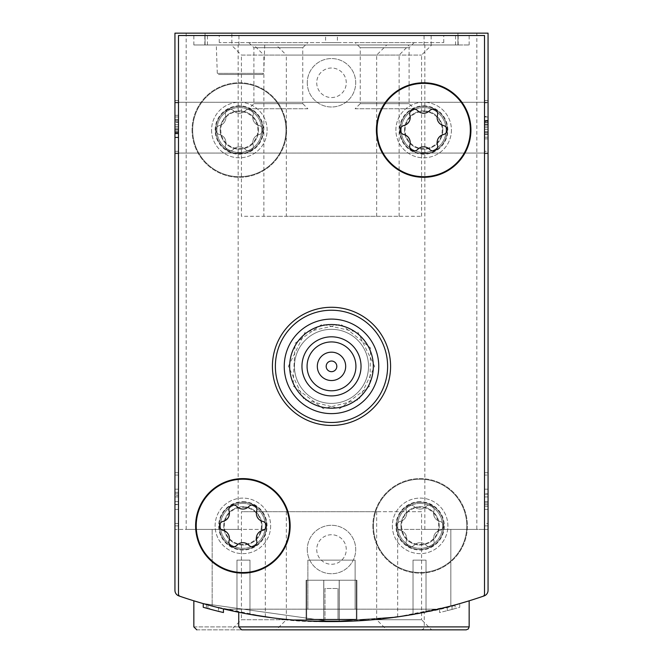 <?xml version="1.0" encoding="UTF-8"?>
<svg xmlns="http://www.w3.org/2000/svg" width="663" height="663" viewBox="0 0 663 663"><rect width="100%" height="100%" fill="white"/><g stroke="black" fill="none" stroke-linecap="round" stroke-linejoin="round"><path stroke-width="0.5" stroke-dasharray="3.31 2.49" d="M174.941 525.867L174.941 472.702L174.941 525.867L178.488 525.867L178.488 472.702L174.941 472.702L174.941 475.064L174.941 472.702L178.488 472.702L178.488 525.867L174.941 525.867L178.488 525.867L178.488 472.702L174.941 472.702L178.488 472.702L178.488 525.867L174.941 525.867M174.941 153.675L174.941 100.503L174.941 153.675L174.941 100.503L174.941 153.675L178.488 153.675L178.488 100.503L174.941 100.503L174.941 102.864L174.941 100.503L178.488 100.503L178.488 153.675L174.941 153.675L178.488 153.675L178.488 100.503L174.941 100.503L178.488 100.503L178.488 153.675L174.941 153.675L178.488 153.675L178.488 100.503L174.941 100.503L178.488 100.503L178.488 153.675L174.941 153.675M174.941 590.352A5.909 5.909 0 0 0 178.919 595.929A5.909 5.909 0 0 1 174.941 590.352A5.909 5.909 0 0 0 178.919 595.929A466.727 466.727 0 0 0 212.16 606.065A466.727 466.727 0 0 1 178.919 595.929A466.727 466.727 0 0 0 484.081 595.929A5.909 5.909 0 0 0 488.059 590.352L488.059 33.15L174.941 33.15L174.941 590.352L174.941 529.414L265.333 529.414L174.941 529.414M174.941 127.677L174.941 153.078L174.941 127.677M247.589 613.971L249.968 614.402A466.727 466.727 0 0 1 236.973 611.908A466.727 466.727 0 0 0 249.968 614.402A466.727 466.727 0 0 1 236.973 611.908A466.727 466.727 0 0 0 249.968 614.402L249.968 560.136L249.968 614.402L249.968 560.136L236.973 560.136L236.973 611.908L236.973 560.136L249.968 560.136L236.973 560.136L236.973 611.908L236.973 560.136L249.968 560.136L249.968 614.402M272.642 617.85C315.107 625.01 393.731 621.19 435.508 609.844M452.696 605.568L460.337 603.446M460.379 603.429C433.693 614.659 326.71 628.582 272.692 617.858M218.492 607.689L223.448 608.899A466.727 466.727 0 0 1 203.243 603.612A466.727 466.727 0 0 0 218.492 607.689L218.492 611.344L206.375 608.17L206.375 604.49M209.624 605.385L223.448 608.899A466.727 466.727 0 0 1 218.732 607.747L207.958 604.929L209.624 605.385L209.624 609.057L223.448 612.537A470.274 470.274 0 0 1 218.732 611.402L218.732 607.747M447.301 606.985A466.727 466.727 0 0 0 455.05 604.929L447.301 606.985A466.727 466.727 0 0 0 452.017 605.75A466.727 466.727 0 0 1 439.552 608.899A466.727 466.727 0 0 0 447.301 606.985L447.301 610.64A470.274 470.274 0 0 0 452.017 609.421L452.017 605.75L459.757 603.612A466.727 466.727 0 0 1 452.017 605.75L452.017 609.421L459.757 607.291L459.757 603.612L459.757 607.291A470.274 470.274 0 0 1 452.017 609.421A470.274 470.274 0 0 1 447.301 610.64L447.301 606.985L447.301 610.64A470.274 470.274 0 0 1 439.552 612.537L439.552 608.899L439.552 612.537A470.274 470.274 0 0 0 447.301 610.64L447.301 606.985L447.301 610.64A470.274 470.274 0 0 0 452.017 609.421L452.017 605.75L452.017 609.421A470.274 470.274 0 0 0 455.05 608.601L455.05 604.929M202.671 603.446L331.086 621.571L397.999 616.822L424.254 612.272L398.015 616.814L331.193 621.571L202.696 603.454M488.059 529.414L450.84 529.414L450.84 606.065A466.727 466.727 0 0 0 484.081 595.929A466.727 466.727 0 0 1 450.84 606.065L413.497 614.319L397.667 616.863L450.84 606.065L450.84 529.414L397.667 529.414L488.059 529.414L488.059 590.352A5.909 5.909 0 0 1 484.081 595.929A5.909 5.909 0 0 0 488.059 590.352M224.6 609.173A466.727 466.727 0 0 0 438.4 609.173A466.727 466.727 0 0 1 224.6 609.173A466.727 466.727 0 0 0 438.4 609.173L224.6 609.173A466.727 466.727 0 0 0 438.4 609.173L224.6 609.173L438.4 609.173A466.727 466.727 0 0 1 224.6 609.173L438.4 609.173M212.16 606.065L249.503 614.319L265.333 616.863L212.16 606.065L212.16 529.414L212.16 606.065M488.059 523.505L488.059 472.702L488.059 525.867L488.059 523.505L484.512 523.505L484.512 472.702L484.512 525.867L484.512 472.702L484.512 525.867L484.512 523.505L488.059 523.505M488.059 475.064L488.059 472.702L488.059 475.064L484.512 475.064L488.059 475.064M488.059 151.305L488.059 100.503L488.059 153.675L488.059 100.503L488.059 153.675L488.059 151.305L484.512 151.305L484.512 100.503L484.512 153.675L484.512 100.503L484.512 153.675L484.512 100.503L484.512 153.675L484.512 151.305L488.059 151.305M488.059 102.864L488.059 100.503L488.059 102.864L484.512 102.864L488.059 102.864M488.059 127.677L488.059 153.078L488.059 102.276L488.059 153.078L488.059 102.276L488.059 132.385L488.059 121.702L484.512 121.702L484.512 138.874L484.512 116.986L484.512 132.385L484.512 121.702L488.059 121.702L488.059 116.986L484.512 116.986L488.059 116.986L488.059 132.385L488.059 126.078L484.512 126.078L488.059 126.078L488.059 127.669L484.512 127.669L488.059 127.669M223.448 612.537L223.448 608.899L223.448 612.537L206.375 608.17M203.243 607.291L203.243 603.612L203.243 607.291A470.274 470.274 0 0 0 218.492 611.344M452.017 609.421L452.017 605.75M455.05 608.601L447.301 610.64M231.859 44.968L469.155 44.968L457.926 44.968L457.926 33.15L457.926 44.968L457.926 33.15L457.926 44.968L193.845 44.968L205.074 44.968L205.074 33.15L186.162 33.15L476.838 33.15L193.845 33.15L205.074 33.15L205.074 44.968L238.158 44.968L205.074 44.968L205.074 33.15L205.074 44.968L231.859 44.968L231.859 33.15M266.509 525.867A23.628 23.628 0 0 1 231.064 546.337A23.628 23.628 0 0 1 231.064 505.405A23.628 23.628 0 0 1 266.509 525.867M447.293 130.039A23.628 23.628 0 0 1 411.847 150.509A23.628 23.628 0 0 1 411.847 109.577A23.628 23.628 0 0 1 447.293 130.039M307.276 82.776A24.224 24.224 0 0 0 343.608 103.751A24.224 24.224 0 0 0 343.608 61.8A24.224 24.224 0 0 0 307.276 82.776A24.224 24.224 0 0 0 343.608 103.751A24.224 24.224 0 0 0 343.608 61.8A24.224 24.224 0 0 0 307.276 82.776M307.276 549.503A24.224 24.224 0 0 0 343.608 570.478A24.224 24.224 0 0 0 343.608 528.527A24.224 24.224 0 0 0 307.276 549.503A24.224 24.224 0 0 0 343.608 570.478A24.224 24.224 0 0 0 343.608 528.527A24.224 24.224 0 0 0 307.276 549.503M396.491 525.867A23.628 23.628 0 0 0 431.936 546.337A23.628 23.628 0 0 0 431.936 505.405A23.628 23.628 0 0 0 396.491 525.867M215.707 130.039A23.628 23.628 0 0 0 251.153 150.509A23.628 23.628 0 0 0 251.153 109.577A23.628 23.628 0 0 0 215.707 130.039M218.732 611.402L207.958 608.609M421.569 511.695L286.333 511.695L421.569 511.695L421.569 619.739L286.333 619.739L421.569 619.739L431.679 629.85L241.697 629.85M286.333 511.695L286.333 619.739L276.222 629.85M196.803 629.85L421.303 629.85L196.803 629.85M231.321 629.85L386.778 629.85L231.321 629.85L241.431 619.739L376.667 619.739L241.431 619.739L241.431 511.695L376.667 511.695L241.431 511.695M476.838 529.414L424.842 529.414L476.838 529.414L476.838 33.15M238.158 529.414L186.162 529.414L238.158 529.414L238.158 44.968M216.295 44.968L264.744 44.968L216.295 44.968L217.29 73.369L263.75 73.369L217.29 73.369L218.467 74.505L262.565 74.505L218.467 74.505M276.222 44.968L431.679 44.968L276.222 44.968L286.333 55.079L421.569 55.079L286.333 55.079L286.333 216.295L421.569 216.295L286.333 216.295M231.321 44.968L386.778 44.968L231.321 44.968L241.431 55.079L376.667 55.079L241.431 55.079L241.431 216.295L376.667 216.295L241.431 216.295M253.772 44.968L409.228 44.968L253.772 44.968L263.882 55.079L399.118 55.079L263.882 55.079L263.882 216.295L399.118 216.295L263.882 216.295M316.732 549.503A14.768 14.768 0 0 0 338.884 562.29A14.768 14.768 0 0 0 338.884 536.715A14.768 14.768 0 0 0 316.732 549.503A14.768 14.768 0 0 0 338.884 562.29A14.768 14.768 0 0 0 338.884 536.715A14.768 14.768 0 0 0 316.732 549.503A14.768 14.768 0 0 0 338.884 562.29A14.768 14.768 0 0 0 338.884 536.715A14.768 14.768 0 0 0 316.732 549.503A14.768 14.768 0 0 0 331.5 564.271A14.768 14.768 0 0 0 346.268 549.503A14.768 14.768 0 0 0 331.5 534.734A14.768 14.768 0 0 0 316.732 549.503M316.732 82.776A14.768 14.768 0 0 0 338.884 95.571A14.768 14.768 0 0 0 338.884 69.988A14.768 14.768 0 0 0 316.732 82.776A14.768 14.768 0 0 0 338.884 95.571A14.768 14.768 0 0 0 338.884 69.988A14.768 14.768 0 0 0 316.732 82.776A14.768 14.768 0 0 0 338.884 95.571A14.768 14.768 0 0 0 338.884 69.988A14.768 14.768 0 0 0 316.732 82.776A14.768 14.768 0 0 0 331.5 97.544A14.768 14.768 0 0 0 346.268 82.776A14.768 14.768 0 0 0 331.5 68.007A14.768 14.768 0 0 0 316.732 82.776M220.182 130.039A19.152 19.152 0 0 0 248.915 146.631A19.152 19.152 0 0 0 248.915 113.456A19.152 19.152 0 0 0 220.182 130.039A19.152 19.152 0 0 0 239.335 149.192A19.152 19.152 0 0 0 258.487 130.039A19.152 19.152 0 0 0 239.335 110.887A19.152 19.152 0 0 0 220.182 130.039M442.818 130.039A19.152 19.152 0 0 1 414.085 146.631A19.152 19.152 0 0 1 414.085 113.456A19.152 19.152 0 0 1 442.818 130.039A19.152 19.152 0 0 1 423.665 149.192A19.152 19.152 0 0 1 404.513 130.039A19.152 19.152 0 0 1 423.665 110.887A19.152 19.152 0 0 1 442.818 130.039M400.966 525.867A19.152 19.152 0 0 0 429.699 542.458A19.152 19.152 0 0 0 429.699 509.283A19.152 19.152 0 0 0 400.966 525.867A19.152 19.152 0 0 0 420.118 545.027A19.152 19.152 0 0 0 439.271 525.867A19.152 19.152 0 0 0 420.118 506.714A19.152 19.152 0 0 0 400.966 525.867M262.034 525.867A19.152 19.152 0 0 1 233.301 542.458A19.152 19.152 0 0 1 233.301 509.283A19.152 19.152 0 0 1 262.034 525.867A19.152 19.152 0 0 1 242.882 545.027A19.152 19.152 0 0 1 223.729 525.867A19.152 19.152 0 0 1 242.882 506.714A19.152 19.152 0 0 1 262.034 525.867M488.059 100.503L484.512 100.503L488.059 100.503M488.059 153.675L484.512 153.675L488.059 153.675M484.512 122.481L488.059 122.481L488.059 137.191L484.512 137.191L488.059 137.191L488.059 120.351L484.512 120.351L484.512 124.727L484.512 120.351L488.059 120.351L488.059 116.514L484.512 116.514M488.059 124.039L484.512 124.039M488.059 122.481L488.059 138.874L488.059 116.564L484.512 116.564M488.059 116.514L488.059 133.818L488.059 120.774L484.512 120.774M488.059 120.774L488.059 116.564M488.059 122.274L484.512 122.274M488.059 120.964L484.512 120.964M488.059 134.614L488.059 137.191L488.059 134.614L484.512 134.614M488.059 137.191L488.059 116.986L488.059 137.191L484.512 137.191L488.059 137.191M488.059 129.442L484.512 129.442L488.059 129.442L488.059 124.727L484.512 124.727L488.059 124.727L488.059 120.351L488.059 133.818L484.512 133.818L488.059 133.818L488.059 129.442M488.059 124.727L488.059 120.351L484.512 120.351L488.059 120.351L488.059 124.727L484.512 124.727M488.059 120.351L484.512 120.351M488.059 472.702L484.512 472.702L488.059 472.702M488.059 525.867L484.512 525.867L488.059 525.867M488.059 503.002L484.512 503.002L484.512 489.186L488.059 489.186L484.512 489.186L488.059 489.186L488.059 509.391L488.059 489.186L488.059 509.391L488.059 494.134L484.512 494.134L484.512 509.391L484.512 494.134M488.059 494.134L488.059 506.25L484.512 506.25M488.059 489.186L484.512 489.186L488.059 489.186L488.059 509.391L484.512 509.391L484.512 489.186L484.512 509.391L484.512 493.894L484.512 509.391L488.059 509.391L488.059 506.25M484.512 503.002L484.512 493.894L488.059 493.894L484.512 493.894L484.512 489.186L484.512 496.927L484.512 489.186M488.059 501.642L484.512 501.642M488.059 496.927L484.512 496.927M488.059 509.391L484.512 509.391M174.941 131.896L178.488 131.896L178.488 137.664L178.488 133.818L174.941 133.818L174.941 137.664L174.941 120.351L174.941 137.606L178.488 137.606L178.488 133.396L174.941 133.396M178.488 137.664L174.941 137.664M178.488 133.205L174.941 133.205M178.488 131.896L178.488 133.396M178.488 130.13L174.941 130.13L174.941 116.986L178.488 116.986L178.488 137.191L178.488 116.986L178.488 119.555L178.488 116.986L174.941 116.986L174.941 133.818L178.488 133.818L178.488 115.296L178.488 137.606M178.488 131.688L174.941 131.688L174.941 115.296L174.941 137.606M174.941 131.688L174.941 130.13M178.488 137.191L174.941 137.191L174.941 116.986L174.941 137.191L178.488 137.191M178.488 132.476L174.941 132.476L178.488 132.476M178.488 122.423L178.488 128.1L178.488 121.785L178.488 122.423L174.941 122.423L178.488 122.423M178.488 128.1L174.941 128.1L178.488 128.1M178.488 119.555L174.941 119.555L174.941 116.986L174.941 119.555M178.488 129.442L174.941 129.442L174.941 133.818L174.941 120.351L174.941 129.442L178.488 129.442L174.941 129.442M178.488 133.818L174.941 133.818M178.488 120.351L174.941 120.351M178.488 124.727L174.941 124.727L178.488 124.727M178.488 495.568L178.488 504.676L174.941 504.676L178.488 504.676L178.488 496.927L178.488 501.642L174.941 501.642L174.941 509.391L178.488 509.391L174.941 509.391L178.488 509.391L178.488 489.186L178.488 509.391L174.941 509.391L174.941 489.186L174.941 504.435L174.941 489.186L174.941 496.927L174.941 489.186L178.488 489.186L178.488 509.391L178.488 495.568L174.941 495.568M178.488 501.642L178.488 489.186L174.941 489.186L174.941 509.391L174.941 496.927L174.941 504.676L174.941 496.927L174.941 501.642L178.488 501.642L174.941 501.642M178.488 504.435L174.941 504.435M178.488 509.391L174.941 509.391M178.488 496.927L174.941 496.927M178.488 489.186L174.941 489.186M306.099 620.883L323.817 621.513A466.727 466.727 0 0 0 339.183 621.513L356.901 620.883L306.099 620.883L306.099 580.224L356.901 580.224L306.099 580.224L356.901 580.224L306.099 580.224L306.099 620.883L356.901 620.883L356.901 580.224L356.901 620.883L339.183 621.513L339.183 580.224L339.183 621.513A466.727 466.727 0 0 1 323.817 621.513L323.817 580.224L323.817 621.513L306.099 620.883L306.099 580.224L306.099 620.883M180.079 596.335A466.727 466.727 0 0 0 482.921 596.335A2.362 2.362 0 0 0 484.512 594.098L484.512 35.512L178.488 35.512L178.488 594.098A2.362 2.362 0 0 0 180.079 596.335A466.727 466.727 0 0 0 482.921 596.335A2.362 2.362 0 0 0 484.512 594.098L484.512 35.512L178.488 35.512L178.488 594.098A2.362 2.362 0 0 0 180.079 596.335A2.362 2.362 0 0 1 178.488 594.098L178.488 35.512L484.512 35.512L484.512 594.098A2.362 2.362 0 0 1 482.921 596.335A466.727 466.727 0 0 1 180.079 596.335M426.027 611.908A466.727 466.727 0 0 1 413.032 614.402A466.727 466.727 0 0 0 426.027 611.908A466.727 466.727 0 0 1 413.032 614.402A466.727 466.727 0 0 0 426.027 611.908L426.027 560.136L426.027 611.908L426.027 560.136L413.032 560.136L426.027 560.136L426.027 611.908M325.591 35.512L443.754 35.512L325.591 35.512L325.591 42.606L443.754 42.606L325.591 42.606M392.355 525.867A27.763 27.763 0 0 0 434 549.917A27.763 27.763 0 0 0 434 501.825A27.763 27.763 0 0 0 392.355 525.867A27.763 27.763 0 0 0 434 549.917A27.763 27.763 0 0 0 434 501.825A27.763 27.763 0 0 0 392.355 525.867M211.572 130.039A27.763 27.763 0 0 0 253.216 154.089A27.763 27.763 0 0 0 253.216 105.989A27.763 27.763 0 0 0 211.572 130.039A27.763 27.763 0 0 0 253.216 154.089A27.763 27.763 0 0 0 253.216 105.989A27.763 27.763 0 0 0 211.572 130.039M272.418 366.357A59.082 59.082 0 0 0 361.037 417.524A59.082 59.082 0 0 0 361.037 315.19A59.082 59.082 0 0 0 272.418 366.357A59.082 59.082 0 0 0 361.037 417.524A59.082 59.082 0 0 0 361.037 315.19A59.082 59.082 0 0 0 272.418 366.357M372.855 525.867A47.264 47.264 0 0 0 443.754 566.799A47.264 47.264 0 0 0 443.754 484.943A47.264 47.264 0 0 0 372.855 525.867A47.264 47.264 0 0 0 443.754 566.799A47.264 47.264 0 0 0 443.754 484.943A47.264 47.264 0 0 0 372.855 525.867M192.071 130.039A47.264 47.264 0 0 0 262.971 170.971A47.264 47.264 0 0 0 262.971 89.107A47.264 47.264 0 0 0 192.071 130.039A47.264 47.264 0 0 0 262.971 170.971A47.264 47.264 0 0 0 262.971 89.107A47.264 47.264 0 0 0 192.071 130.039M355.128 108.773L414.209 108.773L355.128 108.773L360.249 103.652L409.096 103.652L360.249 103.652L360.249 47.719L409.096 47.719L360.249 47.719L355.128 42.606L414.209 42.606L355.128 42.606M289.673 366.357A41.827 41.827 0 0 0 352.418 402.582A41.827 41.827 0 0 0 352.418 330.133A41.827 41.827 0 0 0 289.673 366.357M301.963 366.357A29.537 29.537 0 0 0 346.268 391.941A29.537 29.537 0 0 0 346.268 340.774A29.537 29.537 0 0 0 301.963 366.357M284.236 366.357A47.264 47.264 0 0 0 355.128 407.289A47.264 47.264 0 0 0 355.128 325.425A47.264 47.264 0 0 0 284.236 366.357A47.264 47.264 0 0 0 355.128 407.289A47.264 47.264 0 0 0 355.128 325.425A47.264 47.264 0 0 0 284.236 366.357A47.264 47.264 0 0 0 355.128 407.289A47.264 47.264 0 0 0 355.128 325.425A47.264 47.264 0 0 0 284.236 366.357A47.264 47.264 0 0 0 355.128 407.289A47.264 47.264 0 0 0 355.128 325.425A47.264 47.264 0 0 0 284.236 366.357A47.264 47.264 0 0 0 355.128 407.289A47.264 47.264 0 0 0 355.128 325.425A47.264 47.264 0 0 0 284.236 366.357A47.264 47.264 0 0 0 355.128 407.289A47.264 47.264 0 0 0 355.128 325.425A47.264 47.264 0 0 0 284.236 366.357A47.264 47.264 0 0 0 355.128 407.289A47.264 47.264 0 0 0 355.128 325.425A47.264 47.264 0 0 0 284.236 366.357A47.264 47.264 0 0 0 355.128 407.289A47.264 47.264 0 0 0 355.128 325.425A47.264 47.264 0 0 0 284.236 366.357M289.557 366.357A41.943 41.943 0 0 0 352.476 402.681A41.943 41.943 0 0 0 352.476 330.033A41.943 41.943 0 0 0 289.557 366.357A41.943 41.943 0 0 0 352.476 402.681A41.943 41.943 0 0 0 352.476 330.033A41.943 41.943 0 0 0 289.557 366.357M294.471 366.357A37.029 37.029 0 0 0 350.014 398.43A37.029 37.029 0 0 0 350.014 334.285A37.029 37.029 0 0 0 294.471 366.357M275.377 366.357A56.123 56.123 0 0 0 359.561 414.963A56.123 56.123 0 0 0 359.561 317.751A56.123 56.123 0 0 0 275.377 366.357M307.077 366.357A24.423 24.423 0 0 0 343.716 387.507A24.423 24.423 0 0 0 343.716 345.208A24.423 24.423 0 0 0 307.077 366.357A24.423 24.423 0 0 0 343.716 387.507A24.423 24.423 0 0 0 343.716 345.208A24.423 24.423 0 0 0 307.077 366.357M317.32 366.357A14.18 14.18 0 0 0 338.586 378.639A14.18 14.18 0 0 0 338.586 354.075A14.18 14.18 0 0 0 317.32 366.357A14.18 14.18 0 0 0 338.586 378.639A14.18 14.18 0 0 0 338.586 354.075A14.18 14.18 0 0 0 317.32 366.357M326.179 366.357A5.321 5.321 0 0 0 334.16 370.965A5.321 5.321 0 0 0 334.16 361.749A5.321 5.321 0 0 0 326.179 366.357A5.321 5.321 0 0 0 334.16 370.965A5.321 5.321 0 0 0 334.16 361.749A5.321 5.321 0 0 0 326.179 366.357M323.751 580.224L356.313 580.224L323.751 580.224L323.751 619.217L306.687 619.217L356.313 619.217L306.687 619.217L356.313 619.217L323.751 619.217L323.751 580.224L306.687 580.224L306.687 619.217L306.687 580.224L339.249 580.224L339.249 619.217L339.249 580.224L356.313 580.224L356.313 619.217L356.313 580.224L323.751 580.224M337.997 619.217L325.003 619.217L337.997 619.217L325.003 619.217L337.997 619.217L337.997 588.495L337.997 619.217L337.997 588.495L325.003 588.495L325.003 619.217L325.003 588.495L337.997 588.495L337.997 619.217M413.032 560.136L413.032 614.402L413.032 560.136L413.032 614.402L413.032 560.136L426.027 560.136L413.032 560.136M355.128 609.173L307.872 609.173L355.128 609.173L307.872 609.173L355.128 609.173L307.872 609.173L355.128 609.173L307.872 609.173L355.128 609.173L355.128 560.136L355.128 609.173L355.128 560.136L307.872 560.136L307.872 609.173L307.872 560.136L355.128 560.136L355.128 609.173L355.128 560.136L307.872 560.136L307.872 609.173L307.872 560.136L355.128 560.136L355.128 609.173L355.128 560.136L307.872 560.136L307.872 609.173L307.872 560.136L355.128 560.136L355.128 609.173M239.335 83.364A46.675 46.675 0 0 0 198.917 153.377A46.675 46.675 0 0 0 279.753 153.377A46.675 46.675 0 0 0 239.335 83.364A46.675 46.675 0 0 0 198.917 153.377A46.675 46.675 0 0 0 279.753 153.377A46.675 46.675 0 0 0 239.335 83.364M259.084 125.498A8.171 8.171 0 0 1 253.142 115.213A4.666 4.666 0 0 0 245.277 110.671A4.666 4.666 0 0 1 253.142 115.213A8.171 8.171 0 0 0 259.084 125.498A4.666 4.666 0 0 1 259.084 134.581A8.171 8.171 0 0 0 253.142 144.874A4.666 4.666 0 0 1 245.277 149.407A8.171 8.171 0 0 0 233.393 149.407A4.666 4.666 0 0 1 225.528 144.874A8.171 8.171 0 0 0 219.594 134.581A4.666 4.666 0 0 1 219.594 125.498A8.171 8.171 0 0 0 225.528 115.213A4.666 4.666 0 0 1 233.393 110.671A8.171 8.171 0 0 0 245.277 110.671A8.171 8.171 0 0 1 233.393 110.671A4.666 4.666 0 0 0 225.528 115.213A8.171 8.171 0 0 1 219.594 125.498A4.666 4.666 0 0 0 219.594 134.581A8.171 8.171 0 0 1 225.528 144.874A4.666 4.666 0 0 0 233.393 149.407A8.171 8.171 0 0 1 245.277 149.407A4.666 4.666 0 0 0 253.142 144.874A8.171 8.171 0 0 1 259.084 134.581A4.666 4.666 0 0 0 259.084 125.498M239.335 107.588A22.451 22.451 0 0 0 219.892 141.269A22.451 22.451 0 0 0 258.777 141.269A22.451 22.451 0 0 0 239.335 107.588A22.451 22.451 0 0 0 219.892 141.269A22.451 22.451 0 0 0 258.777 141.269A22.451 22.451 0 0 0 239.335 107.588M239.335 106.412A23.628 23.628 0 0 0 218.873 141.857A23.628 23.628 0 0 0 259.805 141.857A23.628 23.628 0 0 0 239.335 106.412A23.628 23.628 0 0 0 218.873 141.857A23.628 23.628 0 0 0 259.805 141.857A23.628 23.628 0 0 0 239.335 106.412M239.335 111.483A18.556 18.556 0 0 0 223.265 139.321A18.556 18.556 0 0 0 255.404 139.321A18.556 18.556 0 0 0 239.335 111.483M420.118 479.2A46.675 46.675 0 0 0 379.7 549.204A46.675 46.675 0 0 0 460.536 549.204A46.675 46.675 0 0 0 420.118 479.2A46.675 46.675 0 0 0 379.7 549.204A46.675 46.675 0 0 0 460.536 549.204A46.675 46.675 0 0 0 420.118 479.2M439.867 521.325A8.171 8.171 0 0 1 433.925 511.04A4.666 4.666 0 0 0 426.06 506.499A4.666 4.666 0 0 1 433.925 511.04A8.171 8.171 0 0 0 439.867 521.325A4.666 4.666 0 0 1 439.867 530.408A8.171 8.171 0 0 0 433.925 540.701A4.666 4.666 0 0 1 426.06 545.243A8.171 8.171 0 0 0 414.176 545.243A4.666 4.666 0 0 1 406.311 540.701A8.171 8.171 0 0 0 400.369 530.408A4.666 4.666 0 0 1 400.369 521.325A8.171 8.171 0 0 0 406.311 511.04A4.666 4.666 0 0 1 414.176 506.499A8.171 8.171 0 0 0 426.06 506.499A8.171 8.171 0 0 1 414.176 506.499A4.666 4.666 0 0 0 406.311 511.04A8.171 8.171 0 0 1 400.369 521.325A4.666 4.666 0 0 0 400.369 530.408A8.171 8.171 0 0 1 406.311 540.701A4.666 4.666 0 0 0 414.176 545.243A8.171 8.171 0 0 1 426.06 545.243A4.666 4.666 0 0 0 433.925 540.701A8.171 8.171 0 0 1 439.867 530.408A4.666 4.666 0 0 0 439.867 521.325M420.118 503.424A22.451 22.451 0 0 0 400.676 537.096A22.451 22.451 0 0 0 439.561 537.096A22.451 22.451 0 0 0 420.118 503.424A22.451 22.451 0 0 0 400.676 537.096A22.451 22.451 0 0 0 439.561 537.096A22.451 22.451 0 0 0 420.118 503.424M420.118 502.239A23.628 23.628 0 0 0 399.656 537.685A23.628 23.628 0 0 0 440.588 537.685A23.628 23.628 0 0 0 420.118 502.239A23.628 23.628 0 0 0 399.656 537.685A23.628 23.628 0 0 0 440.588 537.685A23.628 23.628 0 0 0 420.118 502.239M420.118 507.311A18.556 18.556 0 0 0 404.049 535.149A18.556 18.556 0 0 0 436.188 535.149A18.556 18.556 0 0 0 420.118 507.311M337.409 35.512L219.246 35.512L337.409 35.512L337.409 42.606L219.246 42.606L337.409 42.606M270.645 525.867A27.763 27.763 0 0 1 229 549.917A27.763 27.763 0 0 1 229 501.825A27.763 27.763 0 0 1 270.645 525.867A27.763 27.763 0 0 1 229 549.917A27.763 27.763 0 0 1 229 501.825A27.763 27.763 0 0 1 270.645 525.867M451.428 130.039A27.763 27.763 0 0 1 409.784 154.089A27.763 27.763 0 0 1 409.784 105.989A27.763 27.763 0 0 1 451.428 130.039A27.763 27.763 0 0 1 409.784 154.089A27.763 27.763 0 0 1 409.784 105.989A27.763 27.763 0 0 1 451.428 130.039M390.582 366.357A59.082 59.082 0 0 1 301.963 417.524A59.082 59.082 0 0 1 301.963 315.19A59.082 59.082 0 0 1 390.582 366.357M470.929 130.039A47.264 47.264 0 0 1 400.029 170.971A47.264 47.264 0 0 1 400.029 89.107A47.264 47.264 0 0 1 470.929 130.039M290.145 525.867A47.264 47.264 0 0 1 219.246 566.799A47.264 47.264 0 0 1 219.246 484.943A47.264 47.264 0 0 1 290.145 525.867M307.872 108.773L248.791 108.773L307.872 108.773L302.751 103.652L253.904 103.652L302.751 103.652L302.751 47.719L253.904 47.719L302.751 47.719L307.872 42.606L248.791 42.606L307.872 42.606M378.764 366.357A47.264 47.264 0 0 1 307.872 407.289A47.264 47.264 0 0 1 307.872 325.425A47.264 47.264 0 0 1 378.764 366.357A47.264 47.264 0 0 1 307.872 407.289A47.264 47.264 0 0 1 307.872 325.425A47.264 47.264 0 0 1 378.764 366.357A47.264 47.264 0 0 1 307.872 407.289A47.264 47.264 0 0 1 307.872 325.425A47.264 47.264 0 0 1 378.764 366.357A47.264 47.264 0 0 1 307.872 407.289A47.264 47.264 0 0 1 307.872 325.425A47.264 47.264 0 0 1 378.764 366.357A47.264 47.264 0 0 1 307.872 407.289A47.264 47.264 0 0 1 307.872 325.425A47.264 47.264 0 0 1 378.764 366.357A47.264 47.264 0 0 1 307.872 407.289A47.264 47.264 0 0 1 307.872 325.425A47.264 47.264 0 0 1 378.764 366.357A47.264 47.264 0 0 1 307.872 407.289A47.264 47.264 0 0 1 307.872 325.425A47.264 47.264 0 0 1 378.764 366.357M373.443 366.357A41.943 41.943 0 0 1 310.524 402.681A41.943 41.943 0 0 1 310.524 330.033A41.943 41.943 0 0 1 373.443 366.357A41.943 41.943 0 0 1 310.524 402.681A41.943 41.943 0 0 1 310.524 330.033A41.943 41.943 0 0 1 373.443 366.357M368.529 366.357A37.029 37.029 0 0 1 312.986 398.43A37.029 37.029 0 0 1 312.986 334.285A37.029 37.029 0 0 1 368.529 366.357M355.923 366.357A24.423 24.423 0 0 1 319.284 387.507A24.423 24.423 0 0 1 319.284 345.208A24.423 24.423 0 0 1 355.923 366.357M345.68 366.357A14.18 14.18 0 0 1 324.414 378.639A14.18 14.18 0 0 1 324.414 354.075A14.18 14.18 0 0 1 345.68 366.357M336.821 366.357A5.321 5.321 0 0 1 328.84 370.965A5.321 5.321 0 0 1 328.84 361.749A5.321 5.321 0 0 1 336.821 366.357M339.183 621.513L339.183 580.224L339.183 621.513M323.817 621.513L323.817 580.224L323.817 621.513M356.901 620.883L356.901 580.224L356.901 620.883M356.313 580.224L356.313 619.217L356.313 580.224M306.687 580.224L306.687 619.217L306.687 580.224M325.003 588.495L325.003 619.217L325.003 588.495L337.997 588.495L325.003 588.495M307.872 560.136L307.872 609.173L307.872 560.136L355.128 560.136L307.872 560.136M423.665 83.364A46.675 46.675 0 0 1 464.083 153.377A46.675 46.675 0 0 1 383.247 153.377A46.675 46.675 0 0 1 423.665 83.364M423.665 107.588A22.451 22.451 0 0 1 443.108 141.269A22.451 22.451 0 0 1 404.223 141.269A22.451 22.451 0 0 1 423.665 107.588A22.451 22.451 0 0 1 443.108 141.269A22.451 22.451 0 0 1 404.223 141.269A22.451 22.451 0 0 1 423.665 107.588M423.665 106.412A23.628 23.628 0 0 1 444.127 141.857A23.628 23.628 0 0 1 403.195 141.857A23.628 23.628 0 0 1 423.665 106.412A23.628 23.628 0 0 1 444.127 141.857A23.628 23.628 0 0 1 403.195 141.857A23.628 23.628 0 0 1 423.665 106.412M423.665 111.483A18.556 18.556 0 0 1 439.735 139.321A18.556 18.556 0 0 1 407.596 139.321A18.556 18.556 0 0 1 423.665 111.483M403.916 125.498A8.171 8.171 0 0 0 409.858 115.213A4.666 4.666 0 0 1 417.723 110.671A8.171 8.171 0 0 0 429.607 110.671A4.666 4.666 0 0 1 437.472 115.213A8.171 8.171 0 0 0 443.406 125.498A4.666 4.666 0 0 1 443.406 134.581A8.171 8.171 0 0 0 437.472 144.874A4.666 4.666 0 0 1 429.607 149.407A8.171 8.171 0 0 0 417.723 149.407A4.666 4.666 0 0 1 409.858 144.874A8.171 8.171 0 0 0 403.916 134.581A4.666 4.666 0 0 1 403.916 125.498M242.882 479.2A46.675 46.675 0 0 1 283.3 549.204A46.675 46.675 0 0 1 202.464 549.204A46.675 46.675 0 0 1 242.882 479.2M242.882 503.424A22.451 22.451 0 0 1 262.324 537.096A22.451 22.451 0 0 1 223.439 537.096A22.451 22.451 0 0 1 242.882 503.424A22.451 22.451 0 0 1 262.324 537.096A22.451 22.451 0 0 1 223.439 537.096A22.451 22.451 0 0 1 242.882 503.424M242.882 502.239A23.628 23.628 0 0 1 263.344 537.685A23.628 23.628 0 0 1 222.412 537.685A23.628 23.628 0 0 1 242.882 502.239A23.628 23.628 0 0 1 263.344 537.685A23.628 23.628 0 0 1 222.412 537.685A23.628 23.628 0 0 1 242.882 502.239M242.882 507.311A18.556 18.556 0 0 1 258.951 535.149A18.556 18.556 0 0 1 226.812 535.149A18.556 18.556 0 0 1 242.882 507.311M223.133 521.325A8.171 8.171 0 0 0 229.075 511.04A4.666 4.666 0 0 1 236.94 506.499A8.171 8.171 0 0 0 248.824 506.499A4.666 4.666 0 0 1 256.689 511.04A8.171 8.171 0 0 0 262.631 521.325A4.666 4.666 0 0 1 262.631 530.408A8.171 8.171 0 0 0 256.689 540.701A4.666 4.666 0 0 1 248.824 545.243A8.171 8.171 0 0 0 236.94 545.243A4.666 4.666 0 0 1 229.075 540.701A8.171 8.171 0 0 0 223.133 530.408A4.666 4.666 0 0 1 223.133 521.325M469.155 626.9L238.746 626.9M193.845 626.9L424.254 626.9L193.845 626.9M238.937 44.968L238.937 33.15M207.436 44.968L207.436 33.15M204.842 44.968L204.842 33.15M424.063 44.968L424.063 33.15M431.141 44.968L431.141 33.15M455.564 44.968L455.564 33.15M458.158 44.968L458.158 33.15M488.059 131.755L484.512 131.755L488.059 131.755M178.488 151.305L174.941 151.305L178.488 151.305M178.488 102.864L174.941 102.864L178.488 102.864M178.488 126.5L174.941 126.5L178.488 126.5M178.488 523.505L174.941 523.505L178.488 523.505M178.488 475.064L174.941 475.064L178.488 475.064M178.488 492.319L174.941 492.319M239.335 105.856A24.183 24.183 0 0 0 218.392 142.131A24.183 24.183 0 0 0 260.277 142.131A24.183 24.183 0 0 0 239.335 105.856M420.118 501.692A24.183 24.183 0 0 0 399.176 537.958A24.183 24.183 0 0 0 441.061 537.958A24.183 24.183 0 0 0 420.118 501.692M423.665 105.856A24.183 24.183 0 0 1 444.608 142.131A24.183 24.183 0 0 1 402.723 142.131A24.183 24.183 0 0 1 423.665 105.856M242.882 501.692A24.183 24.183 0 0 1 263.824 537.958A24.183 24.183 0 0 1 221.939 537.958A24.183 24.183 0 0 1 242.882 501.692M207.95 608.601L207.95 604.929M421.303 629.85L423.408 628.972L424.254 626.9L424.254 612.272M376.667 511.695L376.667 619.739L386.778 629.85M397.667 616.863L397.667 529.414M265.333 616.863L265.333 529.414M186.162 529.414L186.162 33.15M424.842 529.414L424.842 44.968M193.845 44.968L193.845 33.15M469.155 44.968L469.155 33.15M399.118 216.295L399.118 55.079L409.228 44.968M376.667 216.295L376.667 55.079L386.778 44.968M421.569 216.295L421.569 55.079L431.679 44.968M488.059 102.276L174.941 102.276L488.059 102.276M488.059 153.078L174.941 153.078L488.059 153.078M264.744 44.968L263.75 73.369L262.565 74.505M488.059 138.874L484.512 138.874M488.059 133.818L484.512 133.818M488.059 132.385L484.512 132.385L488.059 132.385M488.059 504.676L484.512 504.676M178.488 115.296L174.941 115.296M178.488 121.785L174.941 121.785L178.488 121.785M178.488 116.986L174.941 116.986L178.488 116.986M178.488 493.894L174.941 493.894M414.209 42.606L409.096 47.719L409.096 103.652L414.209 108.773M443.754 42.606L443.754 35.512M288.372 366.357L305.063 332.279L340.906 324.265L370.526 347.992L369.929 385.932L339.58 408.723L304.01 399.59L288.372 366.357M248.791 42.606L253.904 47.719L253.904 103.652L248.791 108.773M219.246 42.606L219.246 35.512M374.628 366.357L357.937 332.279L322.094 324.265L295.085 343.252L293.071 385.932L323.42 408.723L358.99 399.59L374.628 366.357"/><path stroke-width="0.99" d="M174.941 529.414L174.941 590.352A5.909 5.909 0 0 0 178.919 595.929A466.727 466.727 0 0 0 224.6 609.173M438.4 609.173A466.727 466.727 0 0 0 484.081 595.929A5.909 5.909 0 0 0 488.059 590.352L488.059 33.15L174.941 33.15L174.941 590.352M272.692 617.858L247.589 613.971M249.968 614.402L272.642 617.85M435.508 609.844L452.696 605.568M460.337 603.446L469.155 600.819L460.379 603.429M206.375 604.49L203.251 603.612L203.243 607.291L206.375 608.17M196.803 629.85L193.845 626.9L193.845 600.819L202.671 603.446M202.696 603.454L194.11 600.902M488.059 590.352L488.059 529.414M223.448 608.899L223.448 612.537A470.274 470.274 0 0 1 203.243 607.291L203.243 607.291M207.958 608.609L209.624 609.057M238.746 626.9L469.155 626.9L468.302 628.972L466.197 629.85L241.697 629.85L238.746 626.9L238.746 612.272M466.197 629.85L431.679 629.85M482.921 596.335A466.727 466.727 0 0 1 180.079 596.335A2.362 2.362 0 0 1 178.488 594.098L178.488 35.512L484.512 35.512L484.512 594.098A2.362 2.362 0 0 1 482.921 596.335M290.145 525.867A47.264 47.264 0 0 1 219.246 566.799A47.264 47.264 0 0 1 219.246 484.943A47.264 47.264 0 0 1 290.145 525.867M470.929 130.039A47.264 47.264 0 0 1 400.029 170.971A47.264 47.264 0 0 1 400.029 89.107A47.264 47.264 0 0 1 470.929 130.039M373.327 366.357A41.827 41.827 0 0 1 310.582 402.582A41.827 41.827 0 0 1 310.582 330.133A41.827 41.827 0 0 1 373.327 366.357M361.037 366.357A29.537 29.537 0 0 1 316.732 391.941A29.537 29.537 0 0 1 316.732 340.774A29.537 29.537 0 0 1 361.037 366.357M378.764 366.357A47.264 47.264 0 0 1 307.872 407.289A47.264 47.264 0 0 1 307.872 325.425A47.264 47.264 0 0 1 378.764 366.357M387.623 366.357A56.123 56.123 0 0 1 303.439 414.963A56.123 56.123 0 0 1 303.439 317.751A56.123 56.123 0 0 1 387.623 366.357M390.582 366.357A59.082 59.082 0 0 1 301.963 417.524A59.082 59.082 0 0 1 301.963 315.19A59.082 59.082 0 0 1 390.582 366.357M355.923 366.357A24.423 24.423 0 0 1 319.284 387.507A24.423 24.423 0 0 1 319.284 345.208A24.423 24.423 0 0 1 355.923 366.357M345.68 366.357A14.18 14.18 0 0 1 324.414 378.639A14.18 14.18 0 0 1 324.414 354.075A14.18 14.18 0 0 1 345.68 366.357M336.821 366.357A5.321 5.321 0 0 1 328.84 370.965A5.321 5.321 0 0 1 328.84 361.749A5.321 5.321 0 0 1 336.821 366.357M423.665 83.364A46.675 46.675 0 0 1 464.083 153.377A46.675 46.675 0 0 1 383.247 153.377A46.675 46.675 0 0 1 423.665 83.364M403.916 125.498A8.171 8.171 0 0 0 409.858 115.213A4.666 4.666 0 0 1 417.723 110.671A8.171 8.171 0 0 0 429.607 110.671A4.666 4.666 0 0 1 437.472 115.213A8.171 8.171 0 0 0 443.406 125.498A4.666 4.666 0 0 1 443.406 134.581A8.171 8.171 0 0 0 437.472 144.874A4.666 4.666 0 0 1 429.607 149.407A8.171 8.171 0 0 0 417.723 149.407A4.666 4.666 0 0 1 409.858 144.874A8.171 8.171 0 0 0 403.916 134.581A4.666 4.666 0 0 1 403.916 125.498M242.882 479.2A46.675 46.675 0 0 1 283.3 549.204A46.675 46.675 0 0 1 202.464 549.204A46.675 46.675 0 0 1 242.882 479.2M223.133 521.325A8.171 8.171 0 0 0 229.075 511.04A4.666 4.666 0 0 1 236.94 506.499A8.171 8.171 0 0 0 248.824 506.499A4.666 4.666 0 0 1 256.689 511.04A8.171 8.171 0 0 0 262.631 521.325A4.666 4.666 0 0 1 262.631 530.408A8.171 8.171 0 0 0 256.689 540.701A4.666 4.666 0 0 1 248.824 545.243A8.171 8.171 0 0 0 236.94 545.243A4.666 4.666 0 0 1 229.075 540.701A8.171 8.171 0 0 0 223.133 530.408A4.666 4.666 0 0 1 223.133 521.325M469.155 626.9L469.155 600.819"/></g></svg>
